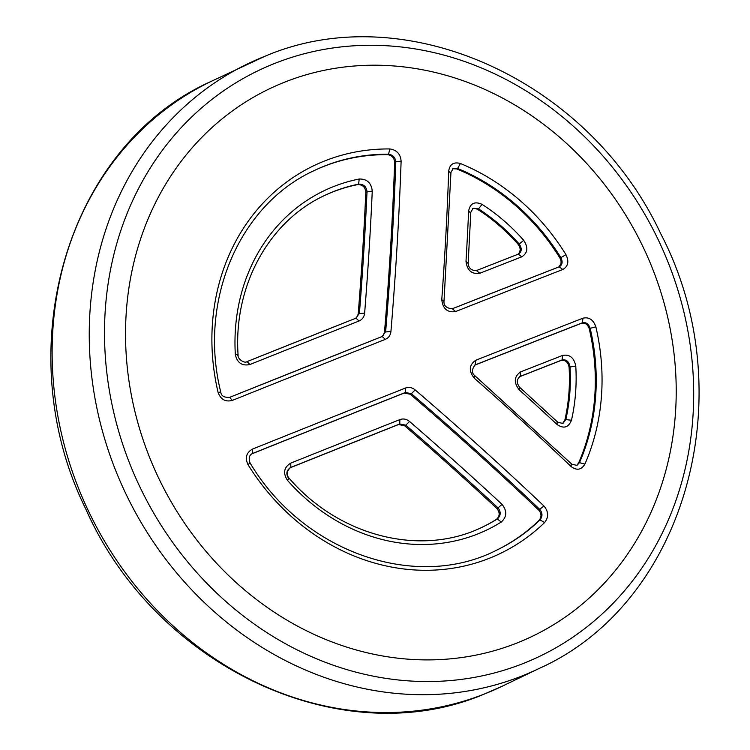 <?xml version="1.0" encoding="UTF-8"?>
<svg xmlns="http://www.w3.org/2000/svg" width="750" height="750" viewBox="0 0 750 750"><rect width="100%" height="100%" fill="white"/><g stroke="black" fill="none" stroke-linecap="round" stroke-linejoin="round"><path stroke-width="1.12" d="M482.981 526.828A183.628 162.291 64.3 0 0 496.359 519.431L497.306 518.981C500.878 515.7 501.122 511.997 498.038 507.853L502.041 504.394C507.225 510.919 506.972 516.797 501.281 522.038L497.306 518.981A183.628 162.291 64.3 0 1 483.45 526.603C422.203 557.372 339.422 536.934 289.031 478.116L289.031 478.116C286.163 474.637 286.659 471.122 290.503 467.559L290.869 467.4A1599.291 46.987 -22.5 0 1 399.75 423.975L405.778 425.156L409.556 421.481A1603.312 669.731 34.6 0 1 502.041 504.394M289.969 467.859A1596.459 46.903 -22.5 0 1 398.559 424.547L404.587 425.728A1596.459 666.863 34.6 0 1 496.838 508.434C500.072 512.512 499.913 516.178 496.359 519.431M355.641 318.3L357.375 316.509L358.228 313.809A1596.459 619.416 101.7 0 0 365.822 192.131C365.25 187.041 362.541 184.537 357.675 184.622L358.622 184.162L359.203 179.016C367.003 178.894 371.363 182.916 372.262 191.072A1603.312 622.069 101.7 0 1 364.641 313.059C364.209 316.894 362.344 319.537 359.044 320.991A1603.312 47.109 157.5 0 0 249.891 364.528C242.053 366.197 237.206 362.878 235.341 354.581C237.741 354.666 238.537 354.984 237.722 355.528M381.891 336.6L383.419 335.138L384.497 332.1A1603.912 622.303 -78.3 0 0 394.65 162.291L395.822 161.728C395.297 157.359 392.869 154.856 388.538 154.228A210.581 186.113 64.3 0 0 314.025 170.653C238.837 205.022 198.056 301.388 220.8 392.241L220.8 392.241C221.231 395.906 224.156 397.622 229.603 397.369L232.341 400.406C225.478 402.169 220.725 399.506 218.091 392.428C220.463 392.016 221.241 392.053 220.416 392.55M313.566 170.878A210.581 186.113 64.3 0 1 387.628 154.669C391.922 155.297 394.266 157.838 394.65 162.291M249.891 364.528L247.097 361.584C244.594 363.825 237.291 358.856 238.097 355.162L238.097 355.162C233.241 286.5 268.481 221.569 324.291 195.628A183.628 162.291 64.3 0 1 358.622 184.162C363.516 184.078 366.309 186.544 367.022 191.55A1599.291 620.503 101.7 0 1 359.419 313.238L355.931 318.188A1599.291 46.987 157.5 0 0 247.144 361.566M247.097 361.584L356.025 318.141M358.228 313.809L364.641 313.059M372.262 191.072L365.822 192.131M359.044 320.991L355.988 318.159M517.031 642.984A303.666 268.369 64.3 0 0 532.481 636.216A303.666 268.369 64.3 0 0 646.744 254.906A303.666 268.369 64.3 0 0 284.719 82.125A303.666 268.369 64.3 0 0 269.278 88.894A303.666 268.369 64.3 0 0 155.006 470.203A303.666 268.369 64.3 0 0 517.031 642.984A303.666 268.369 64.3 0 0 532.481 636.216A303.666 268.369 64.3 0 0 646.744 254.906A303.666 268.369 64.3 0 0 284.719 82.125A303.666 268.369 64.3 0 0 269.278 88.894A303.666 268.369 64.3 0 0 155.006 470.203A303.666 268.369 64.3 0 0 517.031 642.984M472.65 208.575L475.116 208.387L477.591 209.353A183.628 162.291 64.3 0 1 518.269 244.481L519.731 246.919L520.237 249.647L519.534 252.506L517.913 254.297M519.431 376.791A1596.459 46.903 -22.5 0 1 560.869 360.544C565.266 359.747 568.003 361.95 569.081 367.153L575.775 366.028C574.05 357.666 569.653 354.131 562.603 355.425A1603.312 47.109 -22.5 0 0 520.688 371.869L520.247 376.369A1599.291 46.987 -22.5 0 1 562.069 359.962C566.316 359.231 568.969 361.472 570.019 366.703A183.628 162.291 64.3 0 1 565.809 419.606L562.959 423.441L557.109 422.156L557.1 424.528A1603.312 669.731 -145.4 0 0 519.253 389.859C513.544 382.5 514.022 376.5 520.688 371.869M569.081 367.153A183.628 162.291 64.3 0 1 564.862 420.056L562.481 423.628M387.628 154.669L388.538 154.228L389.859 148.95C396.769 149.972 400.528 154.041 401.119 161.166L395.822 161.728A1606.669 623.372 -78.3 0 1 385.659 331.547L382.266 336.45M384.497 332.1L390.938 331.416A1610.7 624.938 -78.3 0 0 392.766 308.738A1610.7 624.938 -78.3 0 0 401.119 161.166M251.85 453.853A1603.912 47.128 157.5 0 1 404.203 393.056L410.231 394.237A1603.912 669.975 -145.4 0 1 538.688 510.037L543.956 506.016A1610.7 672.816 -145.4 0 0 432.638 405A1610.7 672.816 -145.4 0 0 415.172 389.934L411.394 393.675A1606.669 671.128 -145.4 0 1 539.859 509.475C542.616 513.028 542.663 516.497 540.009 519.9L539.091 520.341A210.581 186.113 64.3 0 1 496.097 550.434M543.956 506.016C548.625 511.594 548.841 517.106 544.612 522.553L540.009 519.9A210.581 186.113 64.3 0 1 496.556 550.219C415.613 591.628 302.963 552.056 250.125 463.05L250.125 463.05C248.419 458.334 249.169 455.166 252.384 453.562L252.516 449.091A1610.7 47.325 157.5 0 1 405.506 388.041C408.891 386.841 412.116 387.469 415.172 389.934M595.856 326.822A215.147 190.144 64.3 0 1 584.916 464.072C581.353 469.941 576.769 470.775 571.153 466.575A1610.7 672.816 34.6 0 0 474.347 378.244C468.534 370.931 469.012 364.931 475.781 360.244L475.144 364.913C471.516 369.553 471.516 373.247 475.153 375.975L571.828 464.194L576.938 465.403L579.459 462.666A210.581 186.113 64.3 0 0 590.166 328.322L595.856 326.822C593.325 319.688 589.031 316.809 582.966 318.188A1610.7 47.325 157.5 0 0 475.781 360.244M450.562 173.016L448.716 170.991C449.784 164.203 453.684 161.709 460.425 163.509A215.147 190.144 64.3 0 1 565.95 254.634C569.212 261.459 568.162 266.419 562.8 269.494A1610.7 47.325 -22.5 0 0 455.616 311.55C447.431 312.787 442.819 308.812 441.778 299.606L443.644 301.312M448.716 170.991A1610.7 624.938 101.7 0 1 441.778 299.606M558.872 266.934L561.028 263.625L561.047 260.841L559.978 258.103L560.897 257.662C562.95 261.919 562.378 264.966 559.191 266.812L559.312 266.766M455.616 311.55L452.334 308.738C446.288 308.259 443.512 305.634 444.028 300.853L450.956 172.406L453.197 168.469L457.603 168.478L460.425 163.509M474.647 365.194A1603.912 47.128 157.5 0 1 581.213 323.381L582.384 322.819C586.013 322.031 588.609 323.869 590.166 328.322L589.247 328.762A210.581 186.113 64.3 0 1 578.55 463.106L576.478 465.591M390.938 331.416C390.497 335.259 388.631 337.903 385.341 339.356A1610.7 47.325 -22.5 0 0 232.341 400.406M249.684 463.2L247.987 464.625C244.838 457.734 246.347 452.559 252.516 449.091M452.4 308.709A1606.669 47.203 -22.5 0 1 559.191 266.812L562.8 269.494M452.334 308.738L559.266 266.775M474.853 365.072L475.472 364.772A1606.669 47.203 157.5 0 1 582.384 322.819L582.966 318.188M474.347 378.244L474.572 375.994M571.134 464.1L571.153 466.575M575.775 366.028A188.128 166.266 64.3 0 1 571.462 420.234C568.481 427.575 563.691 429.009 557.1 424.528M581.213 323.381C585 322.528 587.681 324.328 589.247 328.762M557.775 422.222L519.975 387.609C516.459 383.381 516.441 379.678 519.928 376.509L519.647 376.659M560.869 360.544L562.069 359.962L562.603 355.425M519.253 389.859L519.356 387.581M501.281 522.038A188.128 166.266 64.3 0 1 287.4 480.262C282.825 473.025 283.941 467.316 290.728 463.125A1603.312 47.109 -22.5 0 1 399.881 419.597C403.294 418.387 406.519 419.016 409.556 421.481M538.688 510.037C541.594 513.525 541.734 516.966 539.091 520.341M287.4 480.262C289.059 478.566 289.444 477.881 288.534 478.209C285.712 473.681 286.491 470.081 290.869 467.4L290.728 463.125M398.559 424.547L399.75 423.975L399.881 419.597M357.675 184.622A183.628 162.291 64.3 0 0 323.822 195.853M523.716 240.347C528.422 247.519 527.775 253.012 521.766 256.819A1603.312 47.109 157.5 0 0 479.841 273.263C471.759 274.453 467.147 270.469 466.003 261.319A1603.312 622.069 -78.3 0 0 468.637 210.947C470.194 203.297 474.666 201.103 482.044 204.356A188.128 166.266 64.3 0 1 523.716 240.347L519.206 244.022C522.169 248.484 521.841 251.869 518.241 254.175A1599.291 46.987 157.5 0 0 476.569 270.516M559.978 258.103A210.581 186.113 64.3 0 0 456.684 168.919L457.603 168.478A210.581 186.113 64.3 0 1 560.897 257.662L565.95 254.634M452.756 168.722L456.684 168.919M468.637 210.947L470.428 212.888L473.109 208.312L478.528 208.903L482.044 204.356M479.841 273.263L476.428 270.572L518.362 254.128M470.812 212.316L468.188 262.613C468.328 268.022 471.094 270.666 476.494 270.544L476.494 270.544M466.003 261.319L467.803 263.128M521.766 256.819L518.316 254.147M359.203 179.016A188.128 166.266 64.3 0 0 235.341 354.581M538.997 668.531C686.213 602.812 744.009 393.45 660.788 233.85C588.956 79.856 405.366 -3.469 265.369 56.072L211.003 81.469A335.606 296.597 -115.7 0 0 84.713 502.903A335.606 296.597 -115.7 0 0 484.819 693.844A335.606 296.597 -115.7 0 0 501.891 686.372L538.997 668.531A335.606 296.597 -115.7 0 1 521.925 676.003A335.606 296.597 -115.7 0 1 121.819 485.053A335.606 296.597 -115.7 0 1 248.109 63.628A335.606 296.597 -115.7 0 1 265.181 56.156M274.819 63.384A324.891 287.128 -115.7 0 1 666.188 257.606A324.891 287.128 -115.7 0 1 523.378 663.441A324.891 287.128 -115.7 0 1 132.009 469.219A324.891 287.128 -115.7 0 1 274.819 63.384M389.859 148.95A215.147 190.144 64.3 0 0 324.675 160.941A215.147 190.144 64.3 0 0 218.091 392.428M247.987 464.625A215.147 190.144 64.3 0 0 489.272 558.309A215.147 190.144 64.3 0 0 544.612 522.553M578.55 463.106L579.459 462.666L584.916 464.072M229.641 397.359A1606.669 47.203 -22.5 0 1 382.172 336.497L385.341 339.356M410.231 394.237L411.394 393.675L405.366 392.503A1606.669 47.203 157.5 0 0 252.759 453.403L252.037 453.741M404.203 393.056L405.366 392.503L405.506 388.041M564.862 420.056L565.809 419.606L571.462 420.234M404.587 425.728L405.778 425.156A1599.291 668.044 34.6 0 1 498.038 507.853L496.838 508.434M290.166 467.738L290.869 467.4M518.269 244.481L519.206 244.022A183.628 162.291 64.3 0 0 478.528 208.903L477.591 209.353M501.891 686.372L484.631 693.928C342.403 754.575 155.597 667.228 85.903 509.259C7.284 350.428 66.141 146.297 211.003 81.469M229.603 397.369L382.219 336.469"/></g></svg>
